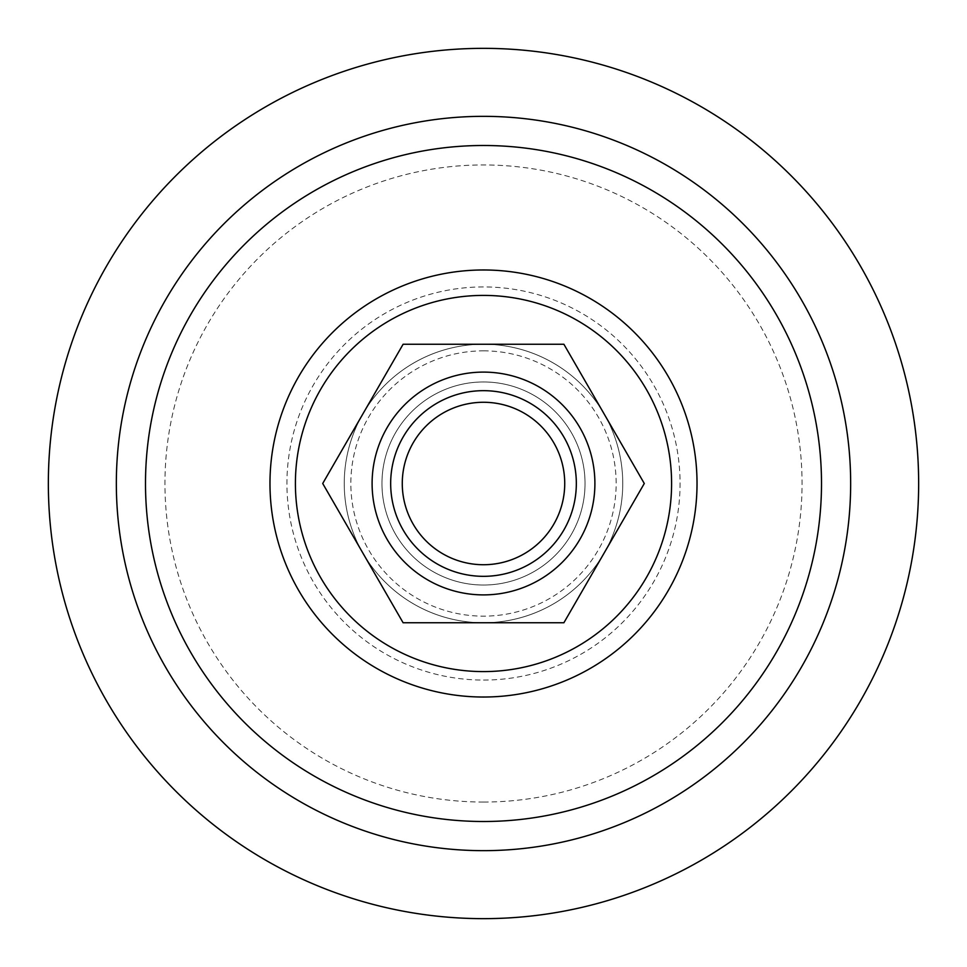 <?xml version="1.0" encoding="UTF-8"?>
<svg xmlns="http://www.w3.org/2000/svg" width="967" height="967" viewBox="0 0 967 967"><rect width="100%" height="100%" fill="white"/><g stroke="black" fill="none" stroke-linecap="round" stroke-linejoin="round"><path stroke-width="0.73" stroke-dasharray="4.83 3.63" d="M483.5 576.332A92.832 92.832 0 0 0 576.332 483.5A92.832 92.832 0 0 0 483.5 390.668A92.832 92.832 0 0 0 390.668 483.5A92.832 92.832 0 0 0 483.5 576.332A92.832 92.832 0 0 0 576.332 483.5A92.832 92.832 0 0 0 483.5 390.668A92.832 92.832 0 0 0 390.668 483.5A92.832 92.832 0 0 0 483.5 576.332A92.832 92.832 0 0 0 576.332 483.5A92.832 92.832 0 0 0 483.5 390.668A92.832 92.832 0 0 0 390.668 483.5A92.832 92.832 0 0 0 483.5 576.332A92.832 92.832 0 0 0 576.332 483.5A92.832 92.832 0 0 0 483.5 390.668A92.832 92.832 0 0 0 390.668 483.5A92.832 92.832 0 0 0 483.5 576.332A92.832 92.832 0 0 0 576.332 483.5A92.832 92.832 0 0 0 483.5 390.668A92.832 92.832 0 0 0 390.668 483.5A92.832 92.832 0 0 0 483.5 576.332A92.832 92.832 0 0 0 576.332 483.5A92.832 92.832 0 0 0 483.5 390.668A92.832 92.832 0 0 0 390.668 483.5A92.832 92.832 0 0 0 483.5 576.332A92.832 92.832 0 0 0 576.332 483.5A92.832 92.832 0 0 0 483.5 390.668A92.832 92.832 0 0 0 390.668 483.5A92.832 92.832 0 0 0 483.5 576.332M483.5 350.852A132.648 132.648 0 0 1 616.148 483.5A132.648 132.648 0 0 1 483.5 616.148A132.648 132.648 0 0 1 350.852 483.5A132.648 132.648 0 0 1 483.5 350.852M563.894 344.252L403.106 344.252L322.712 483.5L403.106 622.748L563.894 622.748L644.288 483.5L563.894 344.252L403.106 344.252L322.712 483.5L403.106 622.748L563.894 622.748L644.288 483.5L563.894 344.252L483.5 344.252A139.248 139.248 0 0 0 362.903 553.124A139.248 139.248 0 0 0 604.097 553.124A139.248 139.248 0 0 0 483.5 344.252L403.106 344.252L322.712 483.5L403.106 622.748L563.894 622.748L644.288 483.5L563.894 344.252L604.097 413.876A139.248 139.248 0 0 0 362.903 413.876A139.248 139.248 0 0 0 483.5 622.748A139.248 139.248 0 0 0 604.097 413.876A139.248 139.248 0 0 0 362.903 413.876A139.248 139.248 0 0 0 483.5 622.748A139.248 139.248 0 0 0 604.097 413.876L644.288 483.5L563.894 344.252L483.5 344.252L563.894 344.252M483.5 918.65A435.15 435.15 0 0 0 918.65 483.5A435.15 435.15 0 0 0 483.5 48.35A435.15 435.15 0 0 0 48.35 483.5A435.15 435.15 0 0 0 483.5 918.65M483.5 585.035A101.535 101.535 0 0 0 585.035 483.5A101.535 101.535 0 0 0 483.5 381.965A101.535 101.535 0 0 0 381.965 483.5A101.535 101.535 0 0 0 483.5 585.035A101.535 101.535 0 0 0 585.035 483.5A101.535 101.535 0 0 0 483.5 381.965A101.535 101.535 0 0 0 381.965 483.5A101.535 101.535 0 0 0 483.5 585.035M483.5 372.102A111.398 111.398 0 0 0 372.102 483.5A111.398 111.398 0 0 0 483.5 594.898A111.398 111.398 0 0 0 594.898 483.5A111.398 111.398 0 0 0 483.5 372.102A111.398 111.398 0 0 0 372.102 483.5A111.398 111.398 0 0 0 483.5 594.898A111.398 111.398 0 0 0 594.898 483.5A111.398 111.398 0 0 0 483.5 372.102A111.398 111.398 0 0 0 372.102 483.5A111.398 111.398 0 0 0 483.5 594.898A111.398 111.398 0 0 0 594.898 483.5A111.398 111.398 0 0 0 483.5 372.102M644.288 483.5L563.894 622.748L644.288 483.5M563.894 622.748L403.106 622.748L563.894 622.748M403.106 622.748L322.712 483.5L403.106 622.748M322.712 483.5L403.106 344.252L322.712 483.5M403.106 344.252L483.5 344.252L403.106 344.252M483.5 850.658A367.158 367.158 0 0 0 850.658 483.5A367.158 367.158 0 0 0 483.5 116.342A367.158 367.158 0 0 0 116.342 483.5A367.158 367.158 0 0 0 483.5 850.658M483.5 802.054A318.554 318.554 0 0 0 802.054 483.5A318.554 318.554 0 0 0 483.5 164.946A318.554 318.554 0 0 0 164.946 483.5A318.554 318.554 0 0 0 483.5 802.054M483.5 680.067A196.567 196.567 0 0 0 680.067 483.5A196.567 196.567 0 0 0 483.5 286.933A196.567 196.567 0 0 0 286.933 483.5A196.567 196.567 0 0 0 483.5 680.067M483.5 295.406A188.094 188.094 0 0 0 295.406 483.5A188.094 188.094 0 0 0 483.5 671.594A188.094 188.094 0 0 0 671.594 483.5A188.094 188.094 0 0 0 483.5 295.406"/><path stroke-width="1.45" d="M483.5 576.332A92.832 92.832 0 0 0 576.332 483.5A92.832 92.832 0 0 0 483.5 390.668A92.832 92.832 0 0 0 390.668 483.5A92.832 92.832 0 0 0 483.5 576.332M483.5 564.728A81.228 81.228 0 0 0 564.728 483.5A81.228 81.228 0 0 0 483.5 402.272A81.228 81.228 0 0 0 402.272 483.5A81.228 81.228 0 0 0 483.5 564.728M483.5 918.65A435.15 435.15 0 0 0 918.65 483.5A435.15 435.15 0 0 0 483.5 48.35A435.15 435.15 0 0 0 48.35 483.5A435.15 435.15 0 0 0 483.5 918.65M483.5 372.102A111.398 111.398 0 0 0 372.102 483.5A111.398 111.398 0 0 0 483.5 594.898A111.398 111.398 0 0 0 594.898 483.5A111.398 111.398 0 0 0 483.5 372.102M563.894 344.252L644.288 483.5L563.894 622.748L403.106 622.748L322.712 483.5L403.106 344.252L563.894 344.252M483.5 671.594A188.094 188.094 0 0 0 671.594 483.5A188.094 188.094 0 0 0 483.5 295.406A188.094 188.094 0 0 0 295.406 483.5A188.094 188.094 0 0 0 483.5 671.594M483.5 697.026A213.526 213.526 0 0 0 697.026 483.5A213.526 213.526 0 0 0 483.5 269.974A213.526 213.526 0 0 0 269.974 483.5A213.526 213.526 0 0 0 483.5 697.026M483.5 821.503A338.003 338.003 0 0 0 821.503 483.5A338.003 338.003 0 0 0 483.5 145.497A338.003 338.003 0 0 0 145.497 483.5A338.003 338.003 0 0 0 483.5 821.503M483.5 850.658A367.158 367.158 0 0 0 850.658 483.5A367.158 367.158 0 0 0 483.5 116.342A367.158 367.158 0 0 0 116.342 483.5A367.158 367.158 0 0 0 483.5 850.658"/></g></svg>
